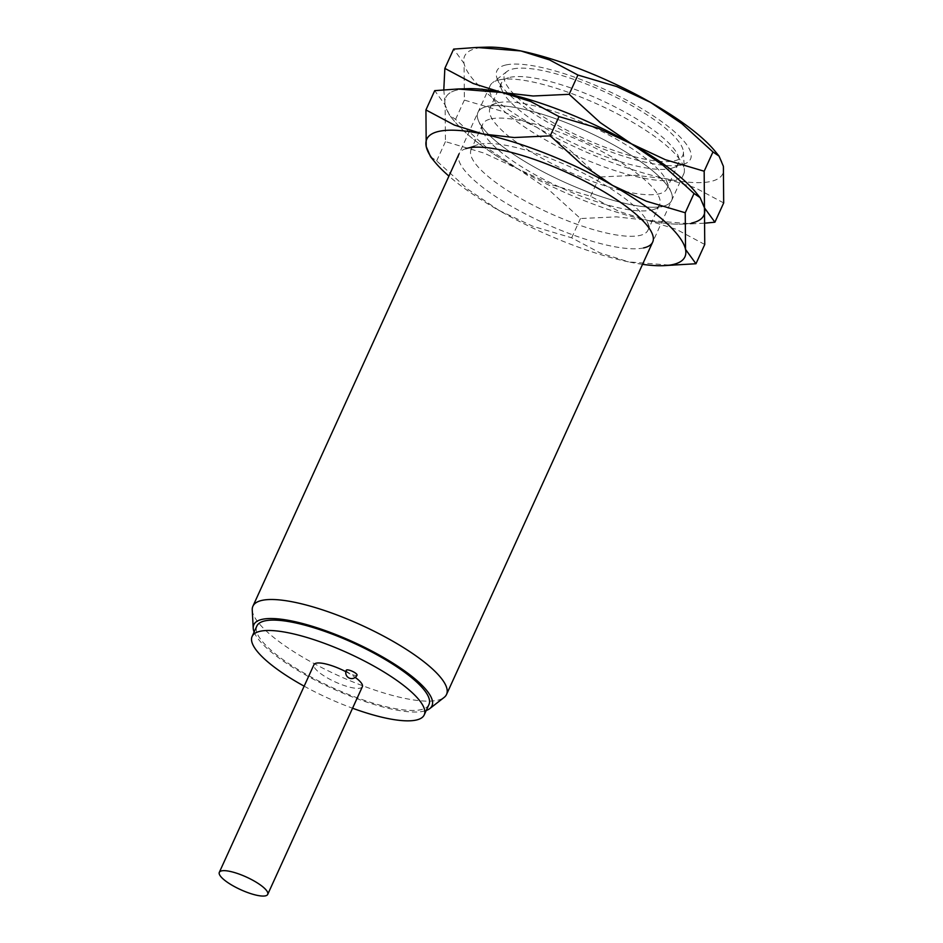 <?xml version="1.0" encoding="UTF-8"?>
<svg xmlns="http://www.w3.org/2000/svg" width="943" height="943" viewBox="0 0 943 943"><rect width="100%" height="100%" fill="white"/><g stroke="black" fill="none" stroke-linecap="round" stroke-linejoin="round"><path stroke-width="0.71" stroke-dasharray="4.71 3.54" d="M499.224 79.884A106.394 27.736 24.5 0 1 607.952 109.093A106.394 27.736 24.5 0 1 684.394 170.153A106.394 27.736 24.5 0 1 683.734 173.96A106.394 27.736 24.5 0 1 674.622 179.795A106.394 27.736 24.5 0 1 559.494 147.403A106.394 27.736 24.5 0 1 490.112 85.719A106.394 27.736 24.5 0 1 492.552 82.713A106.394 27.736 24.5 0 1 499.224 79.884M513.051 68.933A97.883 25.52 24.5 0 1 613.08 95.797A97.883 25.52 24.5 0 1 683.416 151.964A97.883 25.52 24.5 0 1 674.422 160.84A97.883 25.52 24.5 0 1 562.735 128.036A97.883 25.52 24.5 0 1 506.91 71.538A97.883 25.52 24.5 0 1 513.051 68.933M252.241 610.015A106.394 27.736 -155.5 0 0 328.683 671.074A106.394 27.736 -155.5 0 0 437.422 700.284A106.394 27.736 -155.5 0 0 444.094 697.455M254.127 632.058A97.883 25.52 -155.5 0 0 329.083 687.011A97.883 25.52 -155.5 0 0 423.584 711.234A97.883 25.52 -155.5 0 0 426.236 710.492M304.153 686.174A94.571 24.659 -155.5 0 0 352.564 708.228M428.959 704.504A94.571 24.659 24.5 0 1 420.861 709.69A94.571 24.659 24.5 0 1 318.522 680.893A94.571 24.659 24.5 0 1 256.85 626.058M362.371 686.693A26.593 6.931 24.5 0 1 360.096 688.154A26.593 6.931 24.5 0 1 331.311 680.056A26.593 6.931 24.5 0 1 313.972 664.638M357.032 675.141A5.906 1.544 24.5 0 1 349.287 673.208A5.906 1.544 24.5 0 1 346.281 670.237M345.833 671.687A26.593 6.931 24.5 0 1 355.228 677.404M498.387 102.704A97.176 25.343 24.5 0 1 591.662 126.503A97.176 25.343 24.5 0 1 666.477 180.903A97.176 25.343 24.5 0 1 666.925 188.635A97.176 25.343 24.5 0 1 658.591 193.963A97.176 25.343 24.5 0 1 553.435 164.377A97.176 25.343 24.5 0 1 490.065 108.032A97.176 25.343 24.5 0 1 496.183 103.306A97.176 25.343 24.5 0 1 498.387 102.704M487.107 106.476A106.394 27.736 24.5 0 1 589.222 132.527A106.394 27.736 24.5 0 1 671.121 192.089A106.394 27.736 24.5 0 1 662.505 206.387A106.394 27.736 24.5 0 1 534.881 167.324A106.394 27.736 24.5 0 1 484.702 107.125A106.394 27.736 24.5 0 1 487.107 106.476A106.394 27.736 24.5 0 1 614.73 145.528A106.394 27.736 24.5 0 1 664.909 205.727A106.394 27.736 24.5 0 1 662.505 206.387A106.394 27.736 24.5 0 1 560.39 180.325A106.394 27.736 24.5 0 1 478.478 120.763A106.394 27.736 24.5 0 1 487.107 106.476M509.939 77.35A97.176 25.343 24.5 0 1 615.095 106.936A97.176 25.343 24.5 0 1 678.477 163.28A97.176 25.343 24.5 0 1 672.347 168.007A97.176 25.343 24.5 0 1 670.155 168.608A97.176 25.343 24.5 0 1 576.88 144.809A97.176 25.343 24.5 0 1 502.065 90.41A97.176 25.343 24.5 0 1 501.617 82.678A97.176 25.343 24.5 0 1 509.939 77.35M506.037 64.937A106.394 27.736 24.5 0 1 633.661 103.989A106.394 27.736 24.5 0 1 683.84 164.188A106.394 27.736 24.5 0 1 681.435 164.848A106.394 27.736 24.5 0 1 579.32 138.786A106.394 27.736 24.5 0 1 497.409 79.224A106.394 27.736 24.5 0 1 506.037 64.937M723.682 202.934L695.297 187.81L666.607 178.828L635.429 175.315L599.383 177.001L568.228 148.664L536.944 127.411A141.851 36.989 24.5 0 1 464.074 63.464A141.851 36.989 24.5 0 1 476.804 48.282A141.851 36.989 24.5 0 1 486.824 47.15M714.994 151.139A141.851 36.989 24.5 0 1 723.387 166.31A141.851 36.989 24.5 0 1 710.668 181.492A141.851 36.989 24.5 0 1 666.607 178.828A141.851 36.989 24.5 0 1 536.944 127.411L503.185 111.616L464.369 100.088L464.074 63.464L453.642 49.107M698.775 196.203A141.851 36.989 24.5 0 1 704.456 207.849A141.851 36.989 24.5 0 1 691.738 223.031A141.851 36.989 24.5 0 1 681.718 224.163A141.851 36.989 24.5 0 1 647.676 220.367L691.891 223.856L705.8 223.078M443.799 89.785L445.143 105.003A141.851 36.989 24.5 0 1 457.874 89.821A141.851 36.989 24.5 0 1 464.298 88.89M704.751 244.473L676.367 229.349L647.676 220.367L616.498 216.855L580.452 218.54L549.298 190.203L518.013 168.95L551.785 184.745L590.601 196.274L618.985 211.397L647.676 220.367A141.851 36.989 24.5 0 1 518.013 168.95L484.254 153.155L445.438 141.627L445.143 105.003L449.493 115.223L455.575 119.372L486.741 147.697L518.013 168.95A141.851 36.989 24.5 0 1 453.536 120.174A141.851 36.989 24.5 0 1 445.143 105.003A141.851 36.989 24.5 0 1 457.874 89.821A141.851 36.989 24.5 0 1 467.893 88.689M455.575 119.372L464.369 100.088M590.601 196.274L599.383 177.001M479.457 144.244A97.176 25.343 24.5 0 1 572.731 168.043A97.176 25.343 24.5 0 1 647.546 222.442A97.176 25.343 24.5 0 1 647.994 230.175A97.176 25.343 24.5 0 1 639.66 235.502A97.176 25.343 24.5 0 1 534.504 205.916A97.176 25.343 24.5 0 1 471.135 149.572A97.176 25.343 24.5 0 1 477.252 144.845A97.176 25.343 24.5 0 1 479.457 144.244M491.008 118.889A97.176 25.343 24.5 0 1 596.165 148.475A97.176 25.343 24.5 0 1 659.546 204.82A97.176 25.343 24.5 0 1 653.416 209.546A97.176 25.343 24.5 0 1 651.224 210.148A97.176 25.343 24.5 0 1 557.95 186.349A97.176 25.343 24.5 0 1 483.134 131.949A97.176 25.343 24.5 0 1 482.686 124.217A97.176 25.343 24.5 0 1 491.008 118.889M691.738 223.031A141.851 36.989 24.5 0 1 647.676 220.367A141.851 36.989 24.5 0 1 518.013 168.95A141.851 36.989 24.5 0 1 445.143 105.003L434.711 90.646M642.537 264.346A141.851 36.989 24.5 0 1 628.745 261.906L672.96 265.396M430.562 156.762L436.644 160.911L467.811 189.237L499.083 210.489A141.851 36.989 24.5 0 1 448.915 176.105M499.083 210.489L532.854 226.285L571.67 237.813L600.054 252.936L628.745 261.906A141.851 36.989 24.5 0 1 499.083 210.489M696.064 192.678A141.851 36.989 24.5 0 1 704.456 207.849M643.574 247.926A106.394 27.736 24.5 0 1 515.951 208.863A106.394 27.736 24.5 0 1 465.771 148.664L477.252 144.845M436.644 160.911L445.438 141.627M571.67 237.813L580.452 218.54M683.416 151.964L684.394 170.153M683.734 173.96L652.686 242.08M490.112 85.719L459.064 153.85M506.91 71.538L492.552 82.713M666.477 180.903L671.121 192.089M678.477 163.28L666.925 188.635M672.347 168.007L683.84 164.188M681.718 224.163L691.891 223.856M453.536 120.174L449.493 115.223M502.065 90.41L497.409 79.224M501.617 82.678L490.065 108.032M496.183 103.306L484.702 107.125M647.546 222.442L652.191 233.628M659.546 204.82L647.994 230.175M653.416 209.546L664.909 205.727M483.134 131.949L478.478 120.763M482.686 124.217L471.135 149.572"/><path stroke-width="1.41" d="M426.236 710.492A97.883 25.52 -155.5 0 0 429.725 708.641L444.094 697.455A106.394 27.736 -155.5 0 0 446.534 694.449A106.394 27.736 -155.5 0 0 377.153 632.765A106.394 27.736 -155.5 0 0 262.024 600.373A106.394 27.736 -155.5 0 0 252.913 606.208A106.394 27.736 -155.5 0 0 252.241 610.015L253.219 628.203A97.883 25.52 -155.5 0 0 254.127 632.058M429.725 708.641A97.883 25.52 -155.5 0 0 373.899 652.132A97.883 25.52 -155.5 0 0 262.225 619.327A97.883 25.52 -155.5 0 0 253.219 628.203M352.564 708.228A94.571 24.659 -155.5 0 0 416.122 720.075A94.571 24.659 -155.5 0 0 424.232 714.888A94.571 24.659 -155.5 0 0 362.548 660.053A94.571 24.659 -155.5 0 0 260.221 631.256A94.571 24.659 -155.5 0 0 252.123 636.442A94.571 24.659 -155.5 0 0 304.153 686.174M252.123 636.442L256.85 626.058A94.571 24.659 24.5 0 1 264.948 620.871A94.571 24.659 24.5 0 1 367.287 649.668A94.571 24.659 24.5 0 1 428.959 704.504L424.232 714.888M221.593 870.872A26.593 6.931 -155.5 0 0 219.318 872.334A26.593 6.931 -155.5 0 0 236.658 887.752A26.593 6.931 -155.5 0 0 265.443 895.85A26.593 6.931 -155.5 0 0 267.718 894.388A26.593 6.931 -155.5 0 0 250.378 878.97A26.593 6.931 -155.5 0 0 221.593 870.872M219.318 872.334L313.972 664.638A26.593 6.931 24.5 0 1 316.247 663.177A26.593 6.931 24.5 0 1 345.833 671.687M346.281 670.237A5.906 1.544 24.5 0 1 354.026 672.17A5.906 1.544 24.5 0 1 357.032 675.141A5.906 5.906 0 0 1 349.205 678.064A5.906 5.906 0 0 1 346.281 670.237M355.228 677.404A26.593 6.931 24.5 0 1 362.371 686.693L267.718 894.388M705.8 223.078L714.9 222.206L704.456 207.849L704.173 171.225L665.357 159.697L631.586 143.902A141.851 36.989 24.5 0 1 698.775 196.203M464.298 88.89A141.851 36.989 24.5 0 1 501.935 92.485A141.851 36.989 24.5 0 1 631.586 143.902L600.314 122.649L569.148 94.312L533.113 95.997L501.935 92.485L473.233 83.503L444.848 68.391L443.799 89.785M425.93 109.93L426.212 146.542A141.851 36.989 24.5 0 1 438.943 131.36A141.851 36.989 24.5 0 1 483.005 134.024A141.851 36.989 24.5 0 1 612.655 185.441A141.851 36.989 24.5 0 1 685.526 249.388L685.243 212.764L646.426 201.236L612.655 185.441L581.383 164.188L550.217 135.851L514.183 137.537L483.005 134.024L454.302 125.042L425.93 109.93L434.711 90.646L457.72 88.996L501.935 92.485L530.626 101.455L559.01 116.578L597.827 128.107L631.586 143.902L662.87 165.155L694.024 193.492L700.119 197.629L704.456 207.849A141.851 36.989 24.5 0 1 691.738 223.031M444.848 68.391L453.642 49.107L476.651 47.456L520.854 50.946A141.851 36.989 24.5 0 1 650.517 102.363L681.801 123.616L712.955 151.953L719.049 156.09L723.387 166.31L723.682 202.934L714.9 222.206M476.651 47.456L486.824 47.15A141.851 36.989 24.5 0 1 520.854 50.946L549.557 59.916L577.929 75.039L616.757 86.567L650.517 102.363A141.851 36.989 24.5 0 1 714.994 151.139L719.049 156.09M569.148 94.312L577.929 75.039M704.173 171.225L712.955 151.953M465.771 148.664A106.394 27.736 24.5 0 1 468.176 148.016A106.394 27.736 24.5 0 1 570.291 174.066A106.394 27.736 24.5 0 1 652.191 233.628A106.394 27.736 24.5 0 1 643.574 247.926M662.788 265.702L695.969 263.745L685.526 249.388A141.851 36.989 24.5 0 1 672.807 264.57A141.851 36.989 24.5 0 1 662.788 265.702A141.851 36.989 24.5 0 1 642.537 264.346M426.212 146.542L430.562 156.762L434.605 161.713A141.851 36.989 24.5 0 1 426.212 146.542M448.915 176.105A141.851 36.989 24.5 0 1 434.605 161.713M457.72 88.996L467.893 88.689A141.851 36.989 24.5 0 1 501.935 92.485A141.851 36.989 24.5 0 1 631.586 143.902A141.851 36.989 24.5 0 1 696.064 192.678L700.119 197.629M704.456 207.849L704.751 244.473L695.969 263.745M550.217 135.851L559.01 116.578M685.243 212.764L694.024 193.492M652.686 242.08L446.534 694.449M459.064 153.85L252.913 606.208"/></g></svg>
